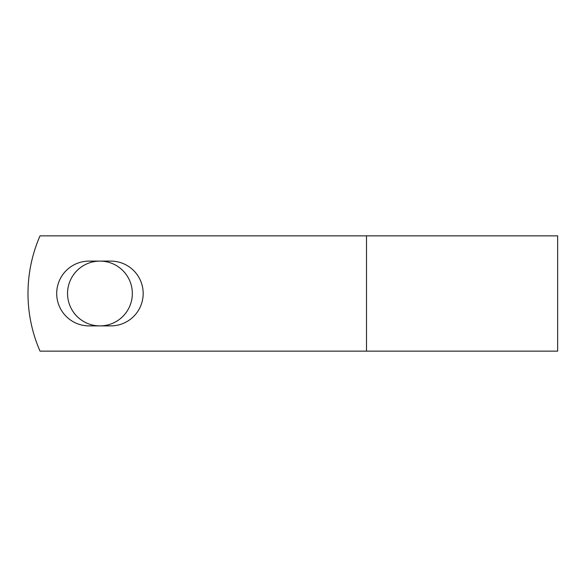 <?xml version="1.0" encoding="UTF-8"?>
<svg xmlns="http://www.w3.org/2000/svg" width="587" height="587" viewBox="0 0 587 587"><rect width="100%" height="100%" fill="white"/><g stroke="black" fill="none" stroke-linecap="round" stroke-linejoin="round"><path stroke-width="0.88" d="M56.704 293.5A32.395 32.395 0 0 0 89.099 325.895L110.774 325.895A32.395 32.395 0 0 0 143.177 293.5A32.395 32.395 0 0 0 110.774 261.105L89.099 261.105A32.395 32.395 0 0 0 56.704 293.5M67.542 293.5A32.395 32.395 0 0 1 99.937 261.105A32.395 32.395 0 0 1 132.339 293.5A32.395 32.395 0 0 1 99.937 325.895A32.395 32.395 0 0 1 67.542 293.5M366.493 235.857L40.026 235.857A144.116 144.116 0 0 0 40.026 351.143L366.493 351.143L366.493 235.857L557.65 235.857L557.65 351.143L366.493 351.143"/></g></svg>

